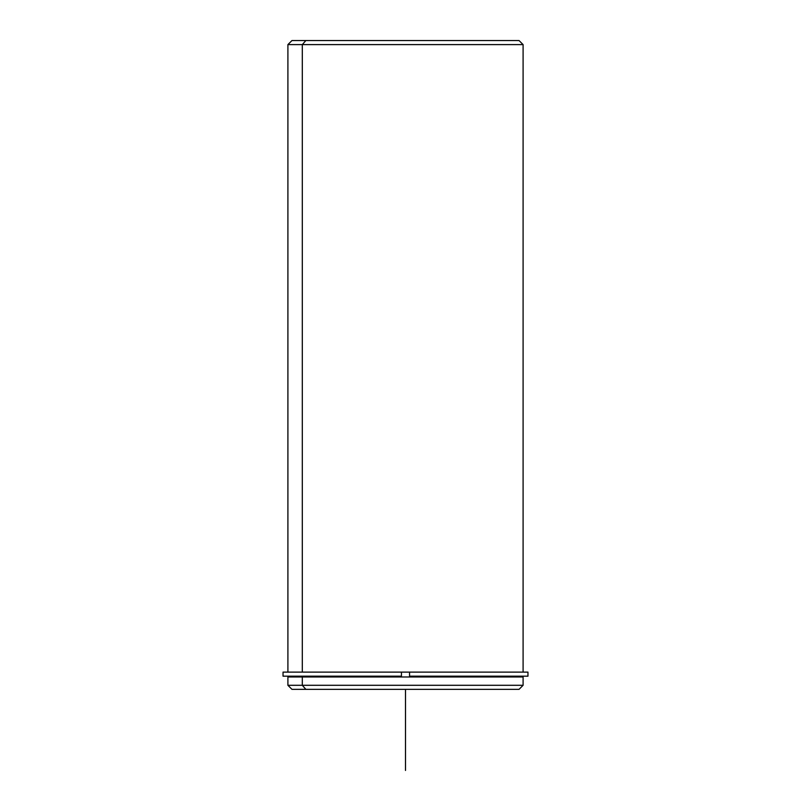 <?xml version="1.0" encoding="UTF-8"?>
<svg xmlns="http://www.w3.org/2000/svg" width="811" height="811" viewBox="0 0 811 811"><rect width="100%" height="100%" fill="white"/><g stroke="black" fill="none" stroke-linecap="round" stroke-linejoin="round"><path stroke-width="1.22" d="M304.794 676.982L304.794 676.171L304.794 676.982M302.3 672.116L302.3 44.605L302.3 672.116L409.555 672.116L401.445 672.116L401.445 676.171L283.039 676.171L283.039 672.116L401.445 672.116L401.445 676.171L304.125 676.171M520.256 676.982L290.743 676.982M305.859 689.35L302.3 685.295L305.859 689.35L291.96 689.35L287.905 685.295L302.3 685.295L287.905 685.295L287.905 676.982L302.3 676.982L302.3 685.295L523.095 685.295L302.3 685.295L302.3 676.982L523.095 676.982L523.095 685.295L519.04 689.35L305.859 689.35L506.875 689.35M302.3 44.605L523.095 44.605L287.905 44.605L302.3 44.605L305.859 40.55L302.3 44.605M506.875 40.55L305.859 40.55L519.04 40.55L523.095 44.605L523.095 672.116M287.905 672.116L287.905 44.605L291.96 40.55L305.859 40.55M527.961 676.171L409.555 676.171L409.555 672.116L527.961 672.116L527.961 676.171M520.256 672.116L409.555 672.116L409.555 676.171L520.256 676.171M290.743 676.171L401.445 676.171M405.5 689.35L405.5 770.45"/></g></svg>
